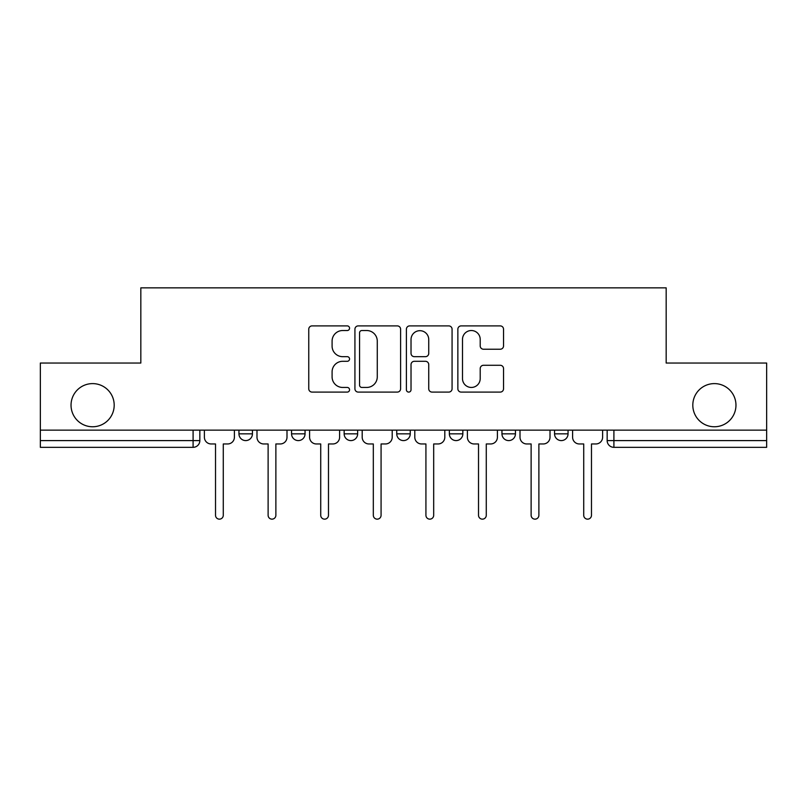 <?xml version="1.0" encoding="UTF-8"?>
<svg xmlns="http://www.w3.org/2000/svg" width="807" height="807" viewBox="0 0 807 807"><rect width="100%" height="100%" fill="white"/><g stroke="black" fill="none" stroke-linecap="round" stroke-linejoin="round"><path stroke-width="1.21" d="M349.552 328.207A2.32 2.32 0 0 0 347.232 325.897L312.067 325.897A3.309 3.309 0 0 0 308.758 329.206L308.758 388.782A3.309 3.309 0 0 0 312.067 392.091L347.232 392.091A2.32 2.32 0 0 0 349.552 389.771A2.32 2.32 0 0 0 347.232 387.451L342.682 387.451A10.592 10.592 0 0 1 332.091 376.859L332.091 371.896A10.592 10.592 0 0 1 342.682 361.304L347.232 361.304A2.32 2.32 0 0 0 349.552 358.994A2.32 2.32 0 0 0 347.232 356.674L342.682 356.674A10.592 10.592 0 0 1 332.091 346.082L332.091 341.119A10.592 10.592 0 0 1 342.682 330.527L347.232 330.527A2.32 2.32 0 0 0 349.552 328.207M692.809 405.185A21.577 21.577 0 0 0 714.387 426.762A21.577 21.577 0 0 0 735.964 405.185A21.577 21.577 0 0 0 714.387 383.607A21.577 21.577 0 0 0 692.809 405.185M71.036 405.185A21.577 21.577 0 0 0 92.613 426.762A21.577 21.577 0 0 0 114.191 405.185A21.577 21.577 0 0 0 92.613 383.607A21.577 21.577 0 0 0 71.036 405.185M554.56 430.141L554.56 433.843L568.047 433.843A6.749 6.749 0 0 1 561.299 440.592A6.749 6.749 0 0 1 554.56 433.843L554.56 430.141M501.954 430.141L501.954 433.843L515.441 433.843A6.749 6.749 0 0 1 508.703 440.592A6.749 6.749 0 0 1 501.954 433.843L501.954 430.141M396.751 430.141L396.751 433.843L410.249 433.843A6.749 6.749 0 0 1 403.5 440.592A6.749 6.749 0 0 1 396.751 433.843L396.751 430.141M500.229 349.229A3.309 3.309 0 0 0 503.538 345.921L503.538 329.206A3.309 3.309 0 0 0 500.229 325.897L461.17 325.897A3.309 3.309 0 0 0 457.862 329.206L457.862 388.782A3.309 3.309 0 0 0 461.17 392.091L500.229 392.091A3.309 3.309 0 0 0 503.538 388.782L503.538 368.587A3.309 3.309 0 0 0 500.229 365.278L483.514 365.278A3.309 3.309 0 0 0 480.205 368.587L480.205 378.604A8.857 8.857 0 0 1 471.349 387.451A8.857 8.857 0 0 1 462.492 378.604L462.492 339.384A8.857 8.857 0 0 1 471.349 330.527A8.857 8.857 0 0 1 480.205 339.384L480.205 345.921A3.309 3.309 0 0 0 483.514 349.229L500.229 349.229M40.35 430.141L40.35 363.039L140.832 363.039L140.832 287.847L666.168 287.847L666.168 363.039L766.65 363.039L766.65 430.141L40.35 430.141L40.35 440.592L199.843 440.592L199.843 430.141L199.843 440.592A6.749 6.749 0 0 1 193.095 447.33L40.35 447.33L40.35 440.592M400.605 329.206A3.309 3.309 0 0 0 397.296 325.897L358.237 325.897A3.309 3.309 0 0 0 354.929 329.206L354.929 388.782A3.309 3.309 0 0 0 358.237 392.091L397.296 392.091A3.309 3.309 0 0 0 400.605 388.782L400.605 329.206M409.704 325.897L448.763 325.897A3.309 3.309 0 0 1 452.071 329.206L452.071 388.782A3.309 3.309 0 0 1 448.763 392.091L432.048 392.091A3.309 3.309 0 0 1 428.739 388.782L428.739 364.623A3.309 3.309 0 0 0 425.43 361.304L414.344 361.304A3.309 3.309 0 0 0 411.025 364.623L411.025 389.771A2.32 2.32 0 0 1 408.715 392.091A2.32 2.32 0 0 1 406.395 389.771L406.395 329.206A3.309 3.309 0 0 1 409.704 325.897M607.157 430.141L607.157 440.592L766.65 440.592L766.65 447.33L613.905 447.33A6.749 6.749 0 0 1 607.157 440.592M766.65 430.141L766.65 440.592M568.047 430.141L568.047 433.843L568.047 430.141M515.441 433.843L515.441 430.141L515.441 433.843A6.749 6.749 0 0 1 508.703 440.592M462.845 430.141L462.845 433.843A6.749 6.749 0 0 1 456.096 440.592A6.749 6.749 0 0 1 449.358 433.843A6.749 6.749 0 0 0 456.096 440.592A6.749 6.749 0 0 0 462.845 433.843L462.845 430.141M449.358 430.141L449.358 433.843L462.845 433.843M410.249 430.141L410.249 433.843M357.642 430.141L357.642 433.843A6.749 6.749 0 0 1 350.904 440.592A6.749 6.749 0 0 1 344.155 433.843A6.749 6.749 0 0 0 350.904 440.592A6.749 6.749 0 0 0 357.642 433.843L344.155 433.843L344.155 430.141M291.559 430.141L291.559 433.843L305.046 433.843L305.046 430.141L305.046 433.843A6.749 6.749 0 0 1 298.297 440.592A6.749 6.749 0 0 1 291.559 433.843A6.749 6.749 0 0 0 298.297 440.592M238.953 430.141L238.953 433.843L252.44 433.843L252.44 430.141L252.44 433.843A6.749 6.749 0 0 1 245.701 440.592A6.749 6.749 0 0 1 238.953 433.843A6.749 6.749 0 0 0 245.701 440.592M193.095 430.141L193.095 447.33A6.749 6.749 0 0 0 199.843 440.592M361.879 330.527A2.32 2.32 0 0 0 359.559 332.847L359.559 385.141A2.32 2.32 0 0 0 361.879 387.451L366.681 387.451A10.592 10.592 0 0 0 377.273 376.859L377.273 341.119A10.592 10.592 0 0 0 366.681 330.527L361.879 330.527M428.739 339.545A8.857 8.857 0 0 0 419.882 330.688A8.857 8.857 0 0 0 411.025 339.545L411.025 353.365A3.309 3.309 0 0 0 414.344 356.674L425.43 356.674A3.309 3.309 0 0 0 428.739 353.365L428.739 339.545M204.393 430.141L204.393 437.223A6.749 6.749 0 0 0 211.131 443.961L215.519 443.961L215.519 515.28A3.874 3.874 0 0 0 219.393 519.153A3.874 3.874 0 0 0 223.277 515.28L223.277 443.961L227.655 443.961A6.749 6.749 0 0 0 234.403 437.223L234.403 430.141M256.989 430.141L256.989 437.223A6.749 6.749 0 0 0 263.738 443.961L268.116 443.961L268.116 515.28A3.874 3.874 0 0 0 271.999 519.153A3.874 3.874 0 0 0 275.873 515.28L275.873 443.961L280.261 443.961A6.749 6.749 0 0 0 286.999 437.223L286.999 430.141M309.595 430.141L309.595 437.223A6.749 6.749 0 0 0 316.334 443.961L320.722 443.961L320.722 515.28A3.874 3.874 0 0 0 324.596 519.153A3.874 3.874 0 0 0 328.479 515.28L328.479 443.961L332.857 443.961A6.749 6.749 0 0 0 339.606 437.223L339.606 430.141M362.192 430.141L362.192 437.223A6.749 6.749 0 0 0 368.94 443.961L373.318 443.961L373.318 515.28A3.874 3.874 0 0 0 377.202 519.153A3.874 3.874 0 0 0 381.075 515.28L381.075 443.961L385.464 443.961A6.749 6.749 0 0 0 392.202 437.223L392.202 430.141M414.798 430.141L414.798 437.223A6.749 6.749 0 0 0 421.536 443.961L425.925 443.961L425.925 515.28A3.874 3.874 0 0 0 429.798 519.153A3.874 3.874 0 0 0 433.682 515.28L433.682 443.961L438.06 443.961A6.749 6.749 0 0 0 444.808 437.223L444.808 430.141M467.394 430.141L467.394 437.223A6.749 6.749 0 0 0 474.143 443.961L478.521 443.961L478.521 515.28A3.874 3.874 0 0 0 482.404 519.153A3.874 3.874 0 0 0 486.278 515.28L486.278 443.961L490.666 443.961A6.749 6.749 0 0 0 497.405 437.223L497.405 430.141M520.001 430.141L520.001 437.223A6.749 6.749 0 0 0 526.739 443.961L531.127 443.961L531.127 515.28A3.874 3.874 0 0 0 535.001 519.153A3.874 3.874 0 0 0 538.884 515.28L538.884 443.961L543.262 443.961A6.749 6.749 0 0 0 550.011 437.223L550.011 430.141M572.597 430.141L572.597 437.223A6.749 6.749 0 0 0 579.345 443.961L583.723 443.961L583.723 515.28A3.874 3.874 0 0 0 587.607 519.153A3.874 3.874 0 0 0 591.481 515.28L591.481 443.961L595.869 443.961A6.749 6.749 0 0 0 602.607 437.223L602.607 430.141M613.905 430.141L613.905 447.33"/></g></svg>
